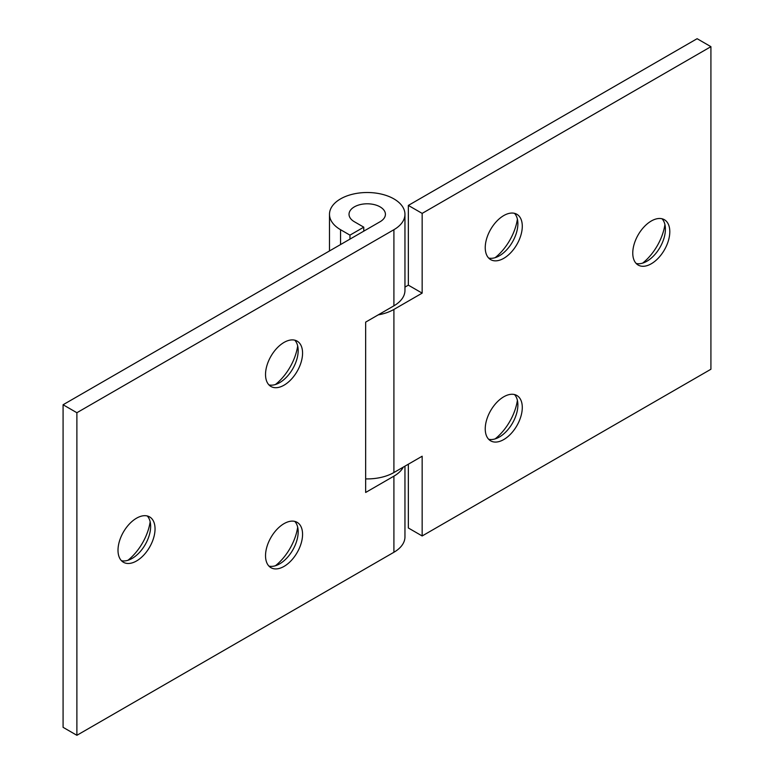 <?xml version="1.0" encoding="UTF-8"?>
<svg xmlns="http://www.w3.org/2000/svg" width="774" height="774" viewBox="0 0 774 774"><rect width="100%" height="100%" fill="white"/><g stroke="black" fill="none" stroke-linecap="round" stroke-linejoin="round"><path stroke-width="1.16" d="M662.002 218.761A26.19 15.122 -60 0 1 665.408 229.162A26.19 15.122 -60 0 1 646.89 261.235L646.89 261.235A26.19 15.122 -60 0 1 636.18 263.479M642.672 263.112A39.503 22.814 120 0 0 664.924 224.566M514.478 394.547A26.19 15.122 -60 0 1 517.883 404.937A26.19 15.122 -60 0 1 499.365 437.02L499.365 437.02A26.19 15.122 -60 0 1 488.655 439.264M495.147 438.887A39.503 22.814 120 0 0 517.4 400.352M514.478 213.324A26.19 15.122 -60 0 1 517.883 223.725A26.19 15.122 -60 0 1 499.365 255.797L499.365 255.797A26.19 15.122 -60 0 1 488.655 258.042M495.147 257.674A39.503 22.814 120 0 0 517.4 219.129M522.286 226.26A26.19 15.122 -60 0 1 510.85 252.614A26.19 15.122 -60 0 1 490.668 259.629A26.19 15.122 -60 0 1 485.24 247.641A26.19 15.122 -60 0 1 496.676 221.287A26.19 15.122 -60 0 1 516.858 214.272A26.19 15.122 -60 0 1 522.286 226.26M522.286 407.482A26.19 15.122 -60 0 1 510.85 433.837A26.19 15.122 -60 0 1 490.668 440.851A26.19 15.122 -60 0 1 485.24 428.864A26.19 15.122 -60 0 1 496.676 402.509A26.19 15.122 -60 0 1 516.858 395.485A26.19 15.122 -60 0 1 522.286 407.482M669.8 231.697A26.19 15.122 -60 0 1 658.374 258.052A26.19 15.122 -60 0 1 638.192 265.066A26.19 15.122 -60 0 1 632.764 253.079A26.19 15.122 -60 0 1 644.2 226.724A26.19 15.122 -60 0 1 664.382 219.71A26.19 15.122 -60 0 1 669.8 231.697M378.215 314.873A37.733 21.788 0 0 0 393.908 309.436L422.159 293.133L422.159 213.392L710.919 46.672L710.919 369.246L422.159 535.966L422.159 456.225L393.908 472.537A37.733 21.788 180 0 1 365.657 478.893M404.957 287.115L408.343 285.151L408.343 205.42L697.113 38.7L710.919 46.672M422.159 535.966L408.343 527.984L408.343 464.197M408.343 205.42L422.159 213.392M408.343 285.151L422.159 293.133M147.234 515.958A26.19 15.122 -60 0 1 150.649 526.359A26.19 15.122 -60 0 1 132.131 558.431A26.19 15.122 -60 0 1 121.421 560.676M294.759 340.173A26.19 15.122 -60 0 1 298.174 350.574A26.19 15.122 -60 0 1 279.656 382.646A26.19 15.122 -60 0 1 268.946 384.891M294.759 521.395A26.19 15.122 -60 0 1 298.174 531.796A26.19 15.122 -60 0 1 279.656 563.869A26.19 15.122 -60 0 1 268.946 566.113M265.53 555.713A26.19 15.122 -60 0 1 276.957 529.358A26.19 15.122 -60 0 1 297.139 522.344A26.19 15.122 -60 0 1 302.566 534.331A26.19 15.122 -60 0 1 291.13 560.686A26.19 15.122 -60 0 1 270.948 567.7A26.19 15.122 -60 0 1 265.53 555.713M265.53 374.49A26.19 15.122 -60 0 1 276.957 348.136A26.19 15.122 -60 0 1 297.139 341.121A26.19 15.122 -60 0 1 302.566 353.108A26.19 15.122 -60 0 1 291.13 379.463A26.19 15.122 -60 0 1 270.948 386.487A26.19 15.122 -60 0 1 265.53 374.49M118.006 550.275A26.19 15.122 -60 0 1 129.442 523.921A26.19 15.122 -60 0 1 149.624 516.906A26.19 15.122 -60 0 1 155.042 528.894A26.19 15.122 -60 0 1 143.616 555.248A26.19 15.122 -60 0 1 123.434 562.263A26.19 15.122 -60 0 1 118.006 550.275M76.887 412.726L63.081 404.754L63.081 727.328L76.887 735.3L76.887 412.726L393.908 229.704A37.733 21.788 0 0 0 404.957 214.301L404.957 290.414A37.733 21.788 180 0 1 393.908 305.817L365.657 322.119L365.657 492.467L393.908 476.155A37.733 21.788 0 0 0 403.322 467.099M76.887 735.3L393.908 552.268A37.733 21.788 0 0 0 404.957 536.866L404.957 466.151M363.77 231.155L363.77 227.169L354.357 221.732A18.199 10.507 0 0 1 349.026 214.301A18.199 10.507 0 0 1 367.224 203.794A18.199 10.507 0 0 1 385.423 214.301A18.199 10.507 0 0 1 380.092 221.732L63.081 404.754M349.964 239.127L349.964 235.141L363.77 227.169M404.957 214.301A37.733 21.788 0 0 0 367.224 192.513A37.733 21.788 0 0 0 329.492 214.301A37.733 21.788 0 0 0 340.55 229.704L349.964 235.141M275.438 565.746A39.503 22.814 120 0 0 297.68 527.2M275.438 384.523A39.503 22.814 120 0 0 297.68 345.978M127.913 560.308A39.503 22.814 120 0 0 150.166 521.763M393.908 309.436L393.908 472.537M393.908 552.268L393.908 476.155M340.55 244.565L340.55 229.704M393.908 305.817L393.908 229.704M329.492 250.94L329.492 214.301"/></g></svg>
